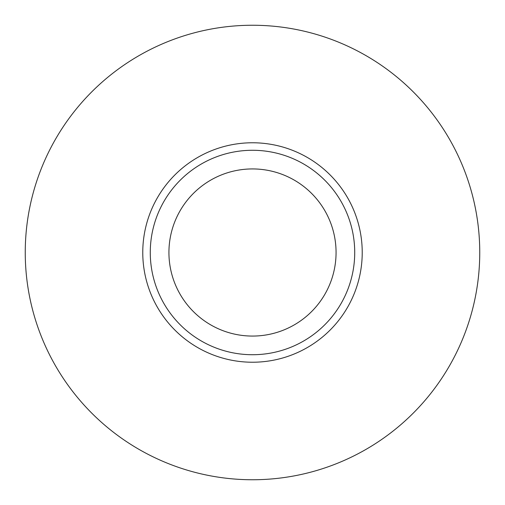 <?xml version="1.0" encoding="UTF-8"?>
<svg xmlns="http://www.w3.org/2000/svg" width="505" height="505" viewBox="0 0 505 505"><rect width="100%" height="100%" fill="white"/><g stroke="black" fill="none" stroke-linecap="round" stroke-linejoin="round"><path stroke-width="0.76" d="M479.75 252.5A227.25 227.25 0 0 0 138.875 55.695A227.25 227.25 0 0 0 138.875 449.305A227.25 227.25 0 0 0 479.75 252.5M354.718 252.5A102.218 102.218 0 0 0 201.388 163.974A102.218 102.218 0 0 0 201.388 341.026A102.218 102.218 0 0 0 354.718 252.5M336.065 252.5A83.565 83.565 0 0 0 210.718 180.127A83.565 83.565 0 0 0 210.718 324.873A83.565 83.565 0 0 0 336.065 252.5M362.224 252.5A109.724 109.724 0 0 0 197.638 157.472A109.724 109.724 0 0 0 197.638 347.528A109.724 109.724 0 0 0 362.224 252.5"/></g></svg>
